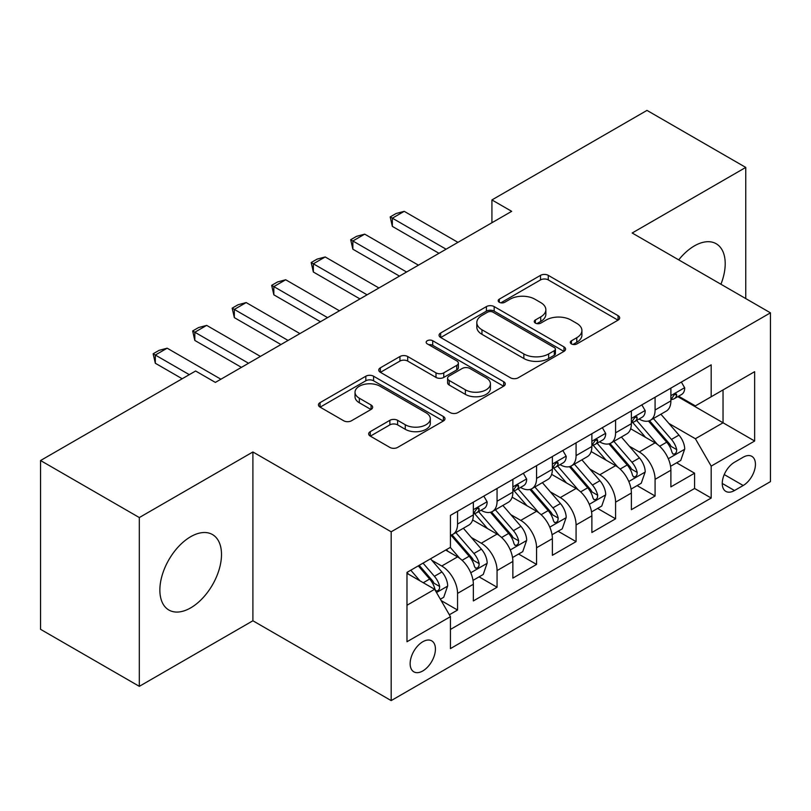 <?xml version="1.0" encoding="UTF-8"?>
<svg xmlns="http://www.w3.org/2000/svg" width="811" height="811" viewBox="0 0 811 811"><rect width="100%" height="100%" fill="white"/><g stroke="black" fill="none" stroke-linecap="round" stroke-linejoin="round"><path stroke-width="1.22" d="M571.441 343.925A3.842 2.22 0 0 0 576.874 343.925L618.073 320.132A5.484 3.163 0 0 0 619.685 317.892A5.484 3.163 0 0 0 618.073 315.661L548.277 275.355A5.484 3.163 0 0 0 540.521 275.355L499.312 299.147A3.842 2.22 0 0 0 498.187 300.709A3.842 2.22 0 0 0 499.312 302.28A3.842 2.22 0 0 0 504.746 302.28L510.078 299.198A17.548 10.127 0 0 1 534.895 299.198L540.714 302.564A17.548 10.127 0 0 1 545.854 309.721A17.548 10.127 0 0 1 540.714 316.888L535.382 319.97A3.842 2.22 0 0 0 534.256 321.531A3.842 2.22 0 0 0 535.382 323.102A3.842 2.22 0 0 0 540.805 323.102L546.138 320.021A17.548 10.127 0 0 1 570.954 320.021L576.773 323.376A17.548 10.127 0 0 1 581.913 330.543A17.548 10.127 0 0 1 576.773 337.711L571.441 340.792A3.842 2.22 0 0 0 570.315 342.354A3.842 2.22 0 0 0 571.441 343.925L571.441 340.792M190.676 607.875A43.581 25.161 120 0 0 219.152 569.474A43.581 25.161 120 0 0 212.472 534.55A43.581 25.161 120 0 0 190.676 536.71A43.581 25.161 120 0 0 162.21 575.111A43.581 25.161 120 0 0 168.891 610.034A43.581 25.161 120 0 0 190.676 607.875M720.928 284.245A43.581 25.161 120 0 0 716.184 243.736A43.581 25.161 120 0 0 694.398 245.895A43.581 25.161 120 0 0 678.726 259.885M422.784 670.95A17.883 10.32 120 0 0 434.463 655.187A17.883 10.32 120 0 0 431.726 640.862A17.883 10.32 120 0 0 422.784 641.744A17.883 10.32 120 0 0 411.106 657.508A17.883 10.32 120 0 0 413.843 671.832A17.883 10.32 120 0 0 422.784 670.95M370.272 431.634A5.484 3.163 0 0 0 368.67 433.875A5.484 3.163 0 0 0 370.272 436.105L389.858 447.419A5.484 3.163 0 0 0 397.613 447.419L443.374 421A5.484 3.163 0 0 0 444.986 418.76A5.484 3.163 0 0 0 443.374 416.519L373.577 376.223A5.484 3.163 0 0 0 365.822 376.223L320.061 402.641A5.484 3.163 0 0 0 318.449 404.871A5.484 3.163 0 0 0 320.061 407.112L343.712 420.777A5.484 3.163 0 0 0 351.467 420.777L371.053 409.464A5.484 3.163 0 0 0 372.654 407.223A5.484 3.163 0 0 0 371.053 404.993L359.324 398.211A14.669 8.465 0 0 1 355.025 392.23A14.669 8.465 0 0 1 364.078 384.404A14.669 8.465 0 0 1 380.065 386.239L426.018 412.769A14.669 8.465 0 0 1 430.317 418.76A14.669 8.465 0 0 1 421.264 426.586A14.669 8.465 0 0 1 405.277 424.751L397.613 420.321A5.484 3.163 0 0 0 389.858 420.321L370.272 431.634L370.272 436.105M252.9 451.97L139.32 517.55L40.55 460.526L40.55 629.316L139.32 686.339L252.9 620.77L391.176 700.603L391.176 531.803L252.9 451.97L252.9 620.77M745.755 298.58L745.755 167.421L632.174 233L770.45 312.833L391.176 531.803M745.755 167.421L646.985 110.397L491.922 199.932L491.922 222.741M40.55 460.526L195.613 371.002L215.371 382.407L511.68 211.336L491.922 199.932M510.464 377.784A5.484 3.163 0 0 0 518.219 377.784L563.98 351.366A5.484 3.163 0 0 0 565.581 349.125A5.484 3.163 0 0 0 563.98 346.885L494.173 306.588A5.484 3.163 0 0 0 486.418 306.588L440.657 333.007A5.484 3.163 0 0 0 439.055 335.247A5.484 3.163 0 0 0 440.657 337.488L510.464 377.784M428.816 344.756A3.842 2.22 0 0 1 432.709 345.293L432.709 340.732L503.682 381.707A5.484 3.163 0 0 1 505.283 383.948A5.484 3.163 0 0 1 503.682 386.178L457.921 412.596A5.484 3.163 0 0 1 450.166 412.596L380.359 372.3L380.359 367.819A5.484 3.163 0 0 0 378.757 370.059A5.484 3.163 0 0 0 380.359 372.3M380.359 367.819L399.945 356.516A5.484 3.163 0 0 1 407.7 356.516L436.004 372.857A5.484 3.163 0 0 0 443.759 372.857L456.755 365.355A5.484 3.163 0 0 0 458.357 363.125A5.484 3.163 0 0 0 456.755 360.885L427.285 343.864A3.842 2.22 0 0 1 426.16 342.303A3.842 2.22 0 0 1 428.522 340.255A3.842 2.22 0 0 1 432.709 340.732M449.355 614.779L457.556 610.044L441.154 600.576M431.827 560.3L441.752 566.017A22.353 12.905 60 0 1 457.556 593.388L473.35 584.265L473.35 600.921L497.062 587.235L479.078 576.854M471.333 537.49L481.258 543.208A22.353 12.905 60 0 1 497.062 570.579L512.866 561.455L512.866 578.111L536.568 564.426L518.594 554.045M510.839 514.671L520.763 520.398A22.353 12.905 60 0 1 536.568 547.77L552.372 538.646L552.372 555.302L576.074 541.616L558.1 531.235M550.355 491.861L560.269 497.589A22.353 12.905 60 0 1 576.074 524.96L591.878 515.837L591.878 532.492L615.579 518.807L597.606 508.426M589.861 469.052L599.775 474.78A22.353 12.905 60 0 1 615.579 502.151L631.384 493.027L631.384 509.683L655.085 495.997L655.085 479.342A22.353 12.905 -120 0 0 639.281 451.97L629.366 446.243M637.111 485.617L655.085 495.997M473.35 584.265A22.353 12.905 -120 0 0 457.556 556.893L445.695 550.051M512.866 561.455A22.353 12.905 -120 0 0 497.062 534.084L472.631 519.983M552.372 538.646A22.353 12.905 -120 0 0 536.568 511.275L512.136 497.173M591.878 515.837A22.353 12.905 -120 0 0 576.074 488.465L551.642 474.364M631.384 493.027A22.353 12.905 -120 0 0 615.579 465.656L591.148 451.555M743.19 457.222L734.502 462.24A17.325 9.996 120 0 0 723.179 477.507A17.325 9.996 120 0 0 725.835 491.385A17.325 9.996 120 0 0 734.502 490.523L743.19 485.505A17.325 9.996 120 0 0 754.504 470.238A17.325 9.996 120 0 0 751.848 456.36A17.325 9.996 120 0 0 743.19 457.222M391.176 700.603L770.45 481.633L770.45 312.833M406.98 605.249L434.635 589.283L450.44 616.654L450.44 648.597L711.186 498.045L711.186 466.112L695.382 438.741L668.872 423.433M450.44 616.654L406.98 641.744L406.98 572.404L450.44 547.313L450.44 515.38L711.186 364.838L711.186 396.772L754.646 371.681L754.646 441.022L711.186 466.112M481.045 510.251L481.258 510.362A22.353 12.905 60 0 0 492.429 511.477L508.233 502.354A22.353 12.905 -120 0 0 512.866 492.115L512.866 479.342M520.561 487.441L520.763 487.553A22.353 12.905 60 0 0 531.935 488.668L547.739 479.544A22.353 12.905 -120 0 0 552.372 469.305L552.372 456.532M560.066 464.632L560.269 464.744A22.353 12.905 60 0 0 571.441 465.859L587.245 456.735A22.353 12.905 -120 0 0 591.878 446.496L591.878 433.723M599.572 441.823L599.775 441.934A22.353 12.905 60 0 0 610.957 443.049L626.751 433.926A22.353 12.905 -120 0 0 631.384 423.687L631.384 410.913M450.44 629.437L694.591 488.465L694.591 473.188L670.89 486.874L670.89 470.218A22.353 12.905 -120 0 0 655.085 442.847L630.654 428.745M639.078 419.013L639.281 419.125A22.353 12.905 -120 0 0 650.463 420.24A22.353 12.905 -120 0 0 655.085 410.001L655.085 397.228M650.463 420.24L666.267 411.116A22.353 12.905 -120 0 0 670.89 400.877L670.89 388.104M457.556 511.275L457.556 524.048A22.353 12.905 60 0 1 452.923 534.287A22.353 12.905 60 0 1 450.44 535.189M452.923 534.287L468.728 525.163A22.353 12.905 -120 0 0 473.35 514.924L473.35 502.151M497.062 488.465L497.062 501.239A22.353 12.905 60 0 1 492.429 511.477M536.568 465.656L536.568 478.429A22.353 12.905 60 0 1 531.935 488.668M576.074 442.847L576.074 455.62A22.353 12.905 60 0 1 571.441 465.859M615.579 420.037L615.579 432.81A22.353 12.905 60 0 1 610.957 443.049M615.579 502.151L615.579 518.807M576.074 524.96L576.074 541.616M536.568 547.77L536.568 564.426M497.062 570.579L497.062 587.235M457.556 593.388L457.556 610.044M434.635 589.283L406.98 573.316M695.382 438.741L723.037 422.774L723.037 389.929L754.646 371.681M677.793 396.66L754.646 441.022M678.584 396.204L695.382 405.895L711.186 396.772M139.32 517.55L139.32 686.339M676.617 462.807L694.591 473.188M694.591 488.465L711.186 498.045M572.982 344.462L576.773 342.272A17.548 10.127 0 0 0 581.913 335.105L581.913 330.543M545.854 309.721L545.854 314.283A17.548 10.127 0 0 1 540.714 321.45L536.912 323.64M618.002 320.173L548.277 279.917A5.484 3.163 0 0 0 540.521 279.917L500.853 302.817M563.909 351.406L494.173 311.15A5.484 3.163 0 0 0 486.418 311.15L440.738 337.528M554.288 350.697A3.842 2.22 0 0 0 555.403 349.125A3.842 2.22 0 0 0 554.288 347.564L493.017 312.184A3.842 2.22 0 0 0 487.583 312.184L481.957 315.428A17.548 10.127 0 0 0 476.817 322.596A17.548 10.127 0 0 0 481.957 329.763L523.845 353.941A17.548 10.127 0 0 0 548.662 353.941L554.288 350.697L554.288 355.259A3.842 2.22 0 0 0 555.403 353.687L555.403 349.125M476.817 322.596L476.817 327.157A17.548 10.127 0 0 0 481.957 334.325L481.957 329.763M554.288 355.259L548.662 358.503A17.548 10.127 0 0 1 523.845 358.503L481.957 334.325M380.43 372.34L399.945 361.077L399.945 356.516M458.357 363.125L458.357 367.687A5.484 3.163 0 0 1 456.755 369.917L443.759 377.419A5.484 3.163 0 0 1 436.004 377.419L407.7 361.077A5.484 3.163 0 0 0 399.945 361.077M432.709 345.293L503.601 386.229M465.382 389.817A14.669 8.465 0 0 0 481.369 391.652A14.669 8.465 0 0 0 490.422 383.826A14.669 8.465 0 0 0 486.134 377.845L469.934 368.498A5.484 3.163 0 0 0 462.179 368.498L449.193 375.99A5.484 3.163 0 0 0 447.591 378.23A5.484 3.163 0 0 0 449.193 380.471L465.382 389.817L465.382 394.379A14.669 8.465 0 0 0 481.369 396.214A14.669 8.465 0 0 0 490.422 388.388L490.422 383.826M447.591 378.23L447.591 382.792A5.484 3.163 0 0 0 449.193 385.032L449.193 380.471M465.382 394.379L449.193 385.032M430.317 418.76L430.317 423.322A14.669 8.465 0 0 1 421.264 431.148A14.669 8.465 0 0 1 405.277 429.313L397.613 424.883A5.484 3.163 0 0 0 389.858 424.883L370.353 436.156M355.025 392.23L355.025 396.792A14.669 8.465 0 0 0 359.324 402.773L359.324 398.211M370.982 409.504L359.324 402.773M443.303 421.041L373.577 380.785A5.484 3.163 0 0 0 365.822 380.785L320.132 407.163M670.555 466.305L680.764 460.415L684.717 449.01A14.811 8.546 -120 0 0 678.949 435.101L660.904 414.208M657.285 444.296L636.655 420.412M645.546 437.342L633.573 423.474A35.481 20.488 -120 0 0 632.468 422.237M648.445 421.041L666.703 442.177A14.811 8.546 60 0 1 671.984 452.376L673.059 454.13L675.056 453.846L676.404 452.224L676.729 449.639A14.811 8.546 -120 0 0 671.447 439.44L653.392 418.537M649.52 420.696L669.136 443.404A7.542 4.359 60 0 1 671.042 446.354L676.729 449.639M681.362 382.062L684.717 387.881A14.811 8.546 60 0 1 681.656 394.43L674.144 398.759A14.811 8.546 -120 0 0 676.729 395.352L676.415 394.034L674.559 394.41L671.984 398.089A14.811 8.546 60 0 1 670.89 400.198M671.386 399.458L671.447 399.458A14.811 8.546 -120 0 0 674.144 398.759M446.091 249.2L392.362 218.179L392.362 226.391L390.192 216.922L396.113 213.506L404.213 211.336L457.941 242.357M438.984 253.306L392.362 226.391M404.213 211.336L392.362 218.179L390.192 216.922M631.049 489.114L641.258 483.224L645.211 471.82A14.811 8.546 -120 0 0 639.443 457.911L621.388 437.017M617.779 467.106L597.149 443.222M606.04 460.151L594.058 446.283A35.481 20.488 -120 0 0 592.963 445.046M608.939 443.85L627.197 464.987A14.811 8.546 60 0 1 632.479 475.185L633.553 476.939L635.55 476.655L636.888 475.033L637.213 472.448A14.811 8.546 -120 0 0 631.941 462.25L613.886 441.346M610.014 443.505L629.63 466.213A7.542 4.359 60 0 1 631.536 469.163L637.213 472.448M591.543 511.923L601.752 506.034L605.705 494.629A14.811 8.546 -120 0 0 599.937 480.72L581.882 459.827M578.273 489.915L557.633 466.031M566.524 482.961L554.552 469.093A35.481 20.488 -120 0 0 553.457 467.856M569.434 466.66L587.691 487.796A14.811 8.546 60 0 1 592.973 497.995L594.047 499.748L596.044 499.464L597.383 497.842L597.707 495.257A14.811 8.546 -120 0 0 592.425 485.059L574.381 464.156M570.508 466.315L590.124 489.023A7.542 4.359 60 0 1 592.02 491.973L597.707 495.257M552.038 534.733L562.246 528.843L566.2 517.438A14.811 8.546 -120 0 0 560.431 503.54L542.377 482.636M538.757 512.724L518.128 488.84M527.018 505.77L515.046 491.902A35.481 20.488 -120 0 0 513.951 490.665M529.928 489.469L548.185 510.606A14.811 8.546 60 0 1 553.457 520.804L554.542 522.558L556.539 522.274L557.877 520.652L558.201 518.067A14.811 8.546 -120 0 0 552.92 507.868L534.875 486.965M531.002 489.124L550.618 511.832A7.542 4.359 60 0 1 552.514 514.782L558.201 518.067M512.532 557.542L522.74 551.652L526.684 540.248A14.811 8.546 -120 0 0 520.926 526.349L502.871 505.446M499.252 535.534L478.622 511.65M487.512 528.579L475.54 514.711A35.481 20.488 -120 0 0 474.445 513.475M490.412 512.278L508.679 533.415A14.811 8.546 60 0 1 513.951 543.613L515.026 545.367L517.033 545.083L518.371 543.461L518.695 540.876A14.811 8.546 -120 0 0 513.414 530.678L495.369 509.774M491.486 511.934L511.112 534.642A7.542 4.359 60 0 1 513.008 537.592L518.695 540.876M641.856 404.871L645.211 410.69A14.811 8.546 60 0 1 642.15 417.239L634.638 421.568A14.811 8.546 -120 0 0 637.213 418.162L636.909 416.844L635.054 417.219L632.479 420.899A14.811 8.546 60 0 1 631.384 423.007M631.881 422.267L631.941 422.267A14.811 8.546 -120 0 0 634.638 421.568M406.585 272.009L352.856 240.989L352.856 249.2L350.687 239.732L356.607 236.315L364.707 234.146L418.435 265.167M399.478 276.115L352.856 249.2M364.707 234.146L352.856 240.989L350.687 239.732M602.35 427.681L605.705 433.5A14.811 8.546 60 0 1 602.634 440.049L595.132 444.377A14.811 8.546 -120 0 0 597.707 440.971L597.393 439.653L595.548 440.028L592.973 443.708A14.811 8.546 60 0 1 591.878 445.817M592.375 445.077L592.425 445.077A14.811 8.546 -120 0 0 595.132 444.377M367.079 294.819L313.35 263.798L313.35 272.009L311.181 262.541L317.101 259.125L325.201 256.955L378.93 287.976M359.962 298.924L313.35 272.009M325.201 256.955L313.35 263.798L311.181 262.541M562.834 450.49L566.2 456.309A14.811 8.546 60 0 1 563.128 462.858L555.626 467.187A14.811 8.546 -120 0 0 558.201 463.78L557.887 462.463L556.042 462.838L553.457 466.518A14.811 8.546 60 0 1 552.372 468.626M552.859 467.886L552.92 467.886A14.811 8.546 -120 0 0 555.626 467.187M327.573 317.628L273.844 286.607L273.844 294.819L271.665 285.35L277.595 281.934L285.695 279.765L339.424 310.785M320.457 321.734L273.844 294.819M285.695 279.765L273.844 286.607L271.665 285.35M523.328 473.3L526.684 479.119A14.811 8.546 60 0 1 523.622 485.667L516.12 489.996A14.811 8.546 -120 0 0 518.695 486.59L518.381 485.272L516.536 485.647L513.951 489.327A14.811 8.546 60 0 1 512.866 491.436M513.353 490.696L513.414 490.696A14.811 8.546 -120 0 0 516.12 489.996M288.067 340.438L234.338 309.417L234.338 317.628L232.159 308.16L238.089 304.743L246.189 302.574L299.918 333.595M280.951 344.543L234.338 317.628M246.189 302.574L234.338 309.417L232.159 308.16M473.026 580.352L483.234 574.462L487.178 563.057A14.811 8.546 -120 0 0 481.41 549.159L463.365 528.255M459.746 558.343L450.298 547.405M448.007 551.389L446.466 549.605M450.906 535.088L469.163 556.224A14.811 8.546 60 0 1 474.445 566.423L475.52 568.176L477.527 567.893L478.865 566.271L479.189 563.686A14.811 8.546 -120 0 0 473.908 553.487L455.853 532.584M451.98 534.743L471.596 557.451A7.542 4.359 60 0 1 473.502 560.401L479.189 563.686M483.822 496.109L487.178 501.928A14.811 8.546 60 0 1 484.116 508.477L476.604 512.805A14.811 8.546 -120 0 0 479.189 509.399L478.875 508.081L477.02 508.456L474.445 512.136A14.811 8.546 60 0 1 473.35 514.245M473.847 513.505L473.908 513.505A14.811 8.546 -120 0 0 476.604 512.805M248.551 363.247L194.822 332.226L194.822 340.438L192.653 330.969L198.583 327.553L206.683 325.383L260.412 356.404M241.445 367.353L194.822 340.438M206.683 325.383L194.822 332.226L192.653 330.969M440.363 599.207L443.729 597.271L447.672 585.866A14.811 8.546 -120 0 0 441.904 571.968L430.54 558.809M419.936 580.798L410.792 570.214M408.501 574.198L406.98 572.444M418.294 565.875L429.658 579.034A14.811 8.546 60 0 1 434.939 589.232L436.014 590.986L438.011 590.702L439.359 589.08L439.684 586.495A14.811 8.546 -120 0 0 434.402 576.297L423.038 563.138M419.206 565.348L432.091 580.26A7.542 4.359 60 0 1 433.997 583.21L439.684 586.495M189.298 374.652L155.317 355.036L155.317 363.247L153.147 353.778L159.068 350.362L167.167 348.193L220.896 379.213M182.181 378.757L155.317 363.247M167.167 348.193L155.317 355.036L153.147 353.778M441.752 566.017L457.556 556.893M481.258 543.208L497.062 534.084M520.763 520.398L536.568 511.275M560.269 497.589L576.074 488.465M599.775 474.78L615.579 465.656M639.281 451.97L655.085 442.847M655.085 410.001L670.89 400.877M457.556 524.048L473.35 514.924M497.062 501.239L512.866 492.115M536.568 478.429L552.372 469.305M576.074 455.62L591.878 446.496M615.579 432.81L631.384 423.687M655.085 479.342L670.89 470.218M724.243 474.567L743.19 485.505M722.246 483.447L734.502 490.523M576.773 342.272L576.773 337.711M535.382 323.102L535.382 319.97M540.714 321.45L540.714 316.888M499.312 302.28L499.312 299.147M540.521 279.917L540.521 275.355M548.277 279.917L548.277 275.355M618.073 320.132L618.073 315.661M440.657 337.488L440.657 333.007M486.418 311.15L486.418 306.588M494.173 311.15L494.173 306.588M563.98 351.366L563.98 346.885M523.845 358.503L523.845 353.941M548.662 358.503L548.662 353.941M407.7 361.077L407.7 356.516M436.004 377.419L436.004 372.857M443.759 377.419L443.759 372.857M456.755 369.917L456.755 365.355M503.682 386.178L503.682 381.707M389.858 424.883L389.858 420.321M397.613 424.883L397.613 420.321M405.277 429.313L405.277 424.751M371.053 409.464L371.053 404.993M320.061 407.112L320.061 402.641M365.822 380.785L365.822 376.223M373.577 380.785L373.577 376.223M443.374 421L443.374 416.519M668.305 458.712L684.616 449.294M671.447 439.44L678.949 435.101M659.647 446.253L666.703 442.177M684.616 387.709L670.89 395.636M674.813 394.247L676.729 395.352M628.789 481.521L645.11 472.103M631.941 462.25L639.443 457.911M620.131 469.062L627.197 464.987M589.283 504.33L605.604 494.913M592.425 485.059L599.937 480.72M580.625 491.871L587.691 487.796M549.777 527.14L566.098 517.722M552.92 507.868L560.431 503.54M541.119 514.681L548.185 510.606M510.271 549.949L526.592 540.532M513.414 530.678L520.926 526.349M501.614 537.49L508.679 533.415M645.11 410.518L631.384 418.446M635.307 417.057L637.213 418.162M605.604 433.327L591.878 441.255M595.801 439.866L597.707 440.971M566.098 456.137L552.372 464.064M556.285 462.675L558.201 463.78M526.592 478.946L512.866 486.874M516.779 485.485L518.695 486.59M470.765 572.759L487.087 563.341M473.908 553.487L481.41 549.159M462.108 560.3L469.163 556.224M487.087 501.756L473.35 509.683M477.273 508.294L479.189 509.399M436.511 592.537L447.571 586.15M434.402 576.297L441.904 571.968M423.271 582.724L429.658 579.034"/></g></svg>
